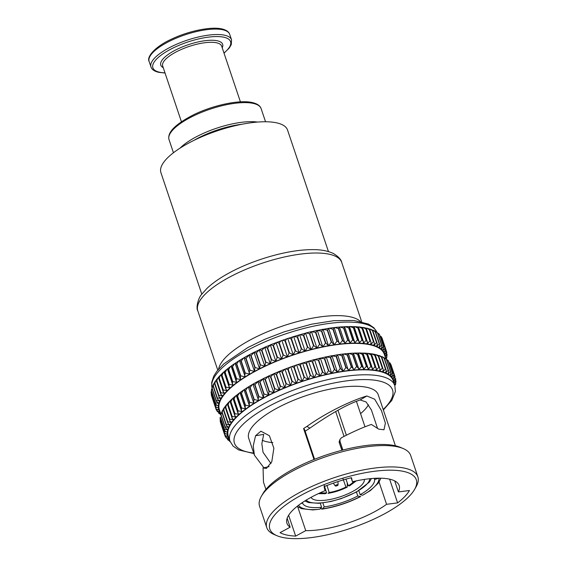 <?xml version="1.0" encoding="UTF-8"?>
<svg xmlns="http://www.w3.org/2000/svg" width="567" height="567" viewBox="0 0 567 567"><rect width="100%" height="100%" fill="white"/><g stroke="black" fill="none" stroke-linecap="round" stroke-linejoin="round"><path stroke-width="0.85" d="M386.354 357.465L387.034 355.502L386.864 354.014M395.256 383.916L395.929 381.952L395.766 380.464M387.006 354.432L386.935 354.276C387.36 354.942 386.822 355.573 385.312 356.161A2.934 0.95 161.4 0 0 384.979 356.246A2.934 0.95 161.4 0 0 385.305 356.126L386.205 355.481L386.751 352.263M395.908 380.882L395.83 380.726C396.262 381.393 395.723 382.023 394.214 382.612A2.934 0.95 -18.6 0 0 393.881 382.697A2.934 0.95 161.4 0 0 394.207 382.576L395.107 381.931L395.653 378.713M386.85 352.688L386.729 352.15C387.063 352.844 386.46 353.51 384.915 354.155A2.934 0.95 161.4 0 0 384.376 354.318A2.934 0.95 161.4 0 0 384.901 354.127L385.631 353.624L386.134 350.271L382.066 338.194A90.033 29.215 -18.6 0 1 382.101 338.293M382.094 338.251L386.134 350.271A90.033 29.215 -18.6 0 0 386.084 350.165L384.093 352.291A2.934 0.95 161.4 0 0 383.561 352.468A2.934 0.95 161.4 0 0 384.079 352.263L384.639 351.894L385.085 348.429L380.981 336.351A90.033 29.215 -18.6 0 1 381.052 336.451M395.752 379.139L395.631 378.6C395.964 379.295 395.355 379.961 393.817 380.606A2.934 0.95 -18.6 0 0 393.278 380.769A2.934 0.95 161.4 0 0 393.803 380.57L394.533 380.074L395.036 376.722L390.961 364.638A90.033 29.215 -18.6 0 1 391.003 364.744M390.989 364.701L395.036 376.722A90.033 29.215 -18.6 0 0 394.986 376.616L392.995 378.742A87.602 28.428 -18.6 0 1 393.803 380.57M381.017 336.302L385.085 348.429A90.033 29.215 -18.6 0 0 385.014 348.329L382.86 350.576A2.934 0.95 161.4 0 0 382.328 350.767A2.934 0.95 161.4 0 0 382.831 350.548L383.604 346.742L379.536 334.509L378.501 333.424L379.486 334.679A90.033 29.215 -18.6 0 1 379.578 334.764M392.995 378.742A2.934 0.95 -18.6 0 0 392.463 378.919A2.934 0.95 161.4 0 0 392.981 378.713L393.541 378.345L393.987 374.879L389.883 362.802A90.033 29.215 -18.6 0 1 389.954 362.901M389.919 362.752L393.987 374.879A90.033 29.215 -18.6 0 0 393.916 374.78L391.754 377.027A87.602 28.428 -18.6 0 1 392.981 378.713M379.536 334.509L383.604 346.742A90.033 29.215 -18.6 0 0 383.512 346.657L381.208 349.024A2.934 0.95 161.4 0 0 380.684 349.222A2.934 0.95 161.4 0 0 381.173 349.003L382.052 345.983L377.643 332.879L376.112 331.681L377.558 333.169A90.033 29.215 -18.6 0 1 377.679 333.254M391.754 377.027A2.934 0.95 -18.6 0 0 391.23 377.211A2.934 0.95 161.4 0 0 391.733 376.998L392.506 373.192L388.438 360.952L387.403 359.868L388.381 361.129A90.033 29.215 -18.6 0 1 388.48 361.214M388.438 360.952L392.506 373.192A90.033 29.215 -18.6 0 0 392.414 373.107L390.11 375.474A87.602 28.428 -18.6 0 1 391.733 376.998M390.11 375.474A2.934 0.95 -18.6 0 0 389.586 375.673A2.934 0.95 161.4 0 0 390.075 375.446L390.954 372.434L386.545 359.322L385.014 358.131L386.46 359.62A90.033 29.215 -18.6 0 1 386.581 359.698M381.711 345.225A90.033 29.215 -18.6 0 0 381.591 345.147L379.153 347.642A2.934 0.95 161.4 0 0 378.636 347.847A2.934 0.95 161.4 0 0 379.11 347.614L379.876 344.849L375.354 331.419L373.355 330.242L375.234 331.844A90.033 29.215 -18.6 0 1 375.368 331.915M390.613 371.676A90.033 29.215 -18.6 0 0 390.493 371.598L388.055 374.085A2.934 0.95 -18.6 0 0 387.537 374.298A2.934 0.95 161.4 0 0 388.012 374.064L388.778 371.293L384.256 357.869L382.257 356.693L384.128 358.294A90.033 29.215 -18.6 0 1 384.27 358.358M379.401 343.893A90.033 29.215 -18.6 0 0 379.259 343.822L376.701 346.43A2.934 0.95 161.4 0 0 376.204 346.643A2.934 0.95 161.4 0 0 376.545 346.472A2.934 0.95 161.4 0 0 376.658 346.409L377.31 343.885L372.682 330.143L370.265 329.058L372.498 330.696A90.033 29.215 -18.6 0 1 372.661 330.752M388.303 370.336A90.033 29.215 -18.6 0 0 388.161 370.272L385.603 372.88A2.934 0.95 -18.6 0 0 385.099 373.093A2.934 0.95 161.4 0 0 385.447 372.916A2.934 0.95 161.4 0 0 385.56 372.859L386.212 370.336L381.584 356.593L379.16 355.509L381.4 357.146A90.033 29.215 -18.6 0 1 381.563 357.203M376.694 342.73A90.033 29.215 -18.6 0 0 376.531 342.674L373.873 345.395A2.934 0.95 161.4 0 0 373.384 345.622A2.934 0.95 161.4 0 0 373.554 345.53A2.934 0.95 161.4 0 0 373.816 345.381L374.369 343.099L369.641 329.058L366.842 328.116L369.386 329.739A90.033 29.215 -18.6 0 1 369.571 329.788M385.595 369.181A90.033 29.215 -18.6 0 0 385.432 369.124L382.768 371.846A2.934 0.95 -18.6 0 0 382.286 372.072A2.934 0.95 161.4 0 0 382.456 371.98A2.934 0.95 161.4 0 0 382.718 371.832L383.271 369.549L378.543 355.502L375.737 354.566L378.288 356.189A90.033 29.215 -18.6 0 1 378.472 356.239M377.579 428.532L371.442 410.033L366.076 401.939L360.137 399.955C347.011 404.455 330.256 413.86 309.88 428.156L305.039 431.281M287.143 518.259L290.148 527.182L280.07 532.661A71.725 23.275 161.4 0 0 295.655 536.113L305.733 530.634A59.209 19.214 -18.6 0 0 375.042 511.498A59.209 19.214 -18.6 0 0 386.566 504.304L397.609 502.901A71.725 23.275 161.4 0 0 409.445 490.512L398.395 491.922A59.209 19.214 -18.6 0 0 399.168 485.529A59.209 19.214 -18.6 0 0 352.447 481.744L351.108 477.775M341.866 450.304L339.073 442.005L340.037 439.34L341.454 437.752C353.092 431.678 363.078 427.242 371.399 424.449L378.735 429.148L383.958 429.765L385.397 423.173L381.492 410.77L374.688 399.203L366.842 395.986C353.461 399.905 328.64 410.926 306.889 426.434L309.88 428.156M398.395 491.922L394.689 480.901M368.437 404.788A59.209 19.214 -18.6 0 1 360.562 413.641M290.148 527.182A59.209 19.214 -18.6 0 1 286.937 523.298A59.209 19.214 -18.6 0 1 311.063 497.33A59.209 19.214 -18.6 0 1 325.033 490.675L324.069 486.614A71.725 23.275 161.4 0 1 351.483 477.676L352.447 481.744M272.862 442.614A59.209 19.214 -18.6 0 1 262.202 440.219M305.733 530.634L297.732 506.848M265.909 489.378L263.485 482.177L263.053 467.917L266.341 468.477L271.784 461.772L273.868 448.192L269.396 435.732L260.884 431.196L255.568 435.732L263.705 434.4L261.848 443.706L263.031 452.275L270.991 463.565M384.809 513.659A77.275 25.076 -18.6 0 1 277.001 535.716A77.275 25.076 -18.6 0 1 301.304 495.168A77.275 25.076 -18.6 0 1 384.95 470.312A77.275 25.076 -18.6 0 1 414.59 489.413A77.275 25.076 -18.6 0 1 384.809 513.659M277.001 535.716L274.194 534.525A79.706 25.862 -18.6 0 1 266.781 527.657A79.706 25.862 -18.6 0 1 299.256 492.695A79.706 25.862 -18.6 0 1 417.865 476.812A79.706 25.862 -18.6 0 1 416.107 486.762L414.59 489.413M266.781 527.657L259.587 506.296A79.706 25.862 -18.6 0 1 261.344 496.338A79.706 25.862 -18.6 0 1 292.069 471.333A79.706 25.862 -18.6 0 1 403.257 448.582A79.706 25.862 -18.6 0 1 410.671 455.45L417.865 476.812M261.344 496.338L262.861 493.694A77.275 25.076 -18.6 0 1 292.643 469.448A77.275 25.076 -18.6 0 1 400.451 447.384L403.257 448.582M255.568 435.732L253.229 445.903L254.399 455.181L248.729 438.326A68.316 22.17 -18.6 0 1 276.568 408.36A68.316 22.17 -18.6 0 1 378.232 394.745L395.412 445.797M254.399 455.181L263.861 467.747M229.947 441.069L228.281 436.115A86.992 28.23 -18.6 0 1 263.726 397.956A86.992 28.23 -18.6 0 1 393.179 380.62L394.845 385.574A86.992 28.23 -18.6 0 0 265.391 402.91A86.992 28.23 -18.6 0 0 229.947 441.069L233.072 446.08L238.608 449.914L253.853 453.55M220.882 414.123L219.379 409.665A86.992 28.23 -18.6 0 1 254.824 371.505A86.992 28.23 -18.6 0 1 384.277 354.169L385.78 358.627M218.6 369.152A75.907 24.629 -18.6 0 1 249.82 340.172A75.907 24.629 -18.6 0 1 360.406 321.432M201.817 294.174L160.922 172.666A66.8 21.674 -18.6 0 1 188.145 143.366A66.8 21.674 -18.6 0 1 287.547 130.049L328.442 251.564M364.262 479.427A28.088 9.115 -18.6 0 1 352.731 491.44A28.088 9.115 -18.6 0 1 311.056 497.33M342.794 478.187L345.905 487.06L347.224 487.11L347.28 482.878M386.793 356.664L386.616 358.344M386.701 356.53C387.218 357.167 386.751 357.763 385.276 358.301M395.695 383.115L395.518 384.795M395.596 382.98C396.12 383.618 395.653 384.213 394.178 384.752M381.187 336.798L381.938 337.889M390.089 363.241L390.833 364.34M373.596 341.766A90.033 29.215 -18.6 0 0 373.419 341.717L370.669 344.552A2.934 0.95 161.4 0 0 370.201 344.786A2.934 0.95 161.4 0 0 370.612 344.538L371.066 342.496L366.105 329.016L366.239 328.158L363.1 327.4L365.906 328.973A90.033 29.215 -18.6 0 1 366.105 329.016M382.498 368.217A90.033 29.215 -18.6 0 0 382.321 368.167L379.571 371.002A87.602 28.428 -18.6 0 1 382.718 371.832M370.138 340.994A90.033 29.215 -18.6 0 0 369.939 340.951L367.125 343.9A2.934 0.95 161.4 0 0 366.672 344.134A2.934 0.95 161.4 0 0 367.062 343.885L367.423 342.078L366.325 340.413L362.292 328.435L362.504 327.464L359.053 326.897L362.072 328.413A90.033 29.215 -18.6 0 1 362.292 328.435M375.007 355.459L374.879 354.375L372.002 353.851L374.808 355.424A90.033 29.215 -18.6 0 1 375.007 355.459L379.968 368.947L375.141 354.609M379.571 371.002A2.934 0.95 -18.6 0 0 379.103 371.236A2.934 0.95 161.4 0 0 379.514 370.988L379.968 368.947M379.039 367.437A90.033 29.215 -18.6 0 0 378.834 367.402L376.027 370.35A87.602 28.428 -18.6 0 1 379.514 370.988M366.325 340.413A90.033 29.215 -18.6 0 0 366.105 340.384L363.241 343.439A2.934 0.95 161.4 0 0 362.816 343.68A2.934 0.95 161.4 0 0 363.171 343.432L363.454 341.844L362.178 340.037L358.146 328.059L358.45 326.968L354.715 326.606L357.905 328.045A90.033 29.215 -18.6 0 1 358.146 328.059M371.194 354.885L371.179 353.723L367.955 353.347L370.974 354.857A90.033 29.215 -18.6 0 1 371.194 354.885L375.226 366.863L376.325 368.529L371.406 353.914M376.027 370.35A2.934 0.95 -18.6 0 0 375.574 370.584A2.934 0.95 161.4 0 0 375.964 370.336L376.325 368.529M375.226 366.863A90.033 29.215 -18.6 0 0 375.007 366.835L372.143 369.89A87.602 28.428 -18.6 0 1 375.964 370.336M362.178 340.037A90.033 29.215 -18.6 0 0 361.937 340.023L359.046 343.177A2.934 0.95 161.4 0 0 358.642 343.418A2.934 0.95 161.4 0 0 358.975 343.17L359.187 341.802L357.72 339.86L353.688 327.889C354.318 326.734 354.247 326.379 353.475 326.84M367.047 354.51L367.175 353.276L363.617 353.057L366.806 354.495A90.033 29.215 -18.6 0 1 367.047 354.51L371.08 366.488L372.356 368.295L367.352 353.418M372.143 369.89A2.934 0.95 -18.6 0 0 371.718 370.131A2.934 0.95 161.4 0 0 372.072 369.882L372.356 368.295M371.08 366.488A90.033 29.215 -18.6 0 0 370.839 366.473L367.948 369.62A87.602 28.428 -18.6 0 1 372.072 369.882M359.187 341.802L354.091 326.677L350.108 326.521L353.432 327.882A90.033 29.215 -18.6 0 1 353.688 327.889M357.72 339.86A90.033 29.215 -18.6 0 0 357.465 339.86L354.559 343.106A2.934 0.95 161.4 0 0 354.184 343.354A2.934 0.95 161.4 0 0 354.481 343.106L354.63 341.944L352.972 339.895L348.939 327.917C349.633 326.72 349.648 326.337 348.981 326.776M367.948 369.62A2.934 0.95 -18.6 0 0 367.544 369.868A2.934 0.95 161.4 0 0 367.877 369.62L368.082 368.252L362.993 353.128L359.01 352.972L362.334 354.332A90.033 29.215 -18.6 0 1 362.589 354.332C363.22 353.184 363.149 352.83 362.377 353.291M368.082 368.252L366.622 366.31L362.589 354.332M366.622 366.31A90.033 29.215 -18.6 0 0 366.367 366.31L363.461 369.556A87.602 28.428 -18.6 0 1 367.877 369.62M354.63 341.944L349.463 326.592L345.239 326.642L348.67 327.924A90.033 29.215 -18.6 0 1 348.939 327.917M352.972 339.895A90.033 29.215 -18.6 0 0 352.702 339.902L349.804 343.241A2.934 0.95 161.4 0 0 349.456 343.489A2.934 0.95 161.4 0 0 349.719 343.241L349.818 342.27L347.961 340.122L343.928 328.144C344.672 326.904 344.771 326.493 344.226 326.911M363.461 369.556A2.934 0.95 -18.6 0 0 363.086 369.804A2.934 0.95 161.4 0 0 363.383 369.556L363.532 368.394L358.365 353.043L354.141 353.092L357.571 354.368A90.033 29.215 -18.6 0 1 357.841 354.361C358.535 353.163 358.55 352.787 357.883 353.227M363.532 368.394L361.874 366.339L357.841 354.361M361.874 366.339A90.033 29.215 -18.6 0 0 361.604 366.346L358.705 369.684A87.602 28.428 -18.6 0 1 363.383 369.556M349.818 342.27L344.58 326.712L340.143 326.968L343.645 328.165A90.033 29.215 -18.6 0 1 343.928 328.144M347.961 340.122A90.033 29.215 -18.6 0 0 347.677 340.143L344.807 343.567A2.934 0.95 161.4 0 0 344.488 343.815A2.934 0.95 161.4 0 0 344.722 343.574L344.771 342.78L342.709 340.554L338.683 328.584L339.222 327.237M358.705 369.684A2.934 0.95 -18.6 0 0 358.358 369.932A2.934 0.95 161.4 0 0 358.62 369.691L358.72 368.72L353.482 353.163L349.045 353.411L352.546 354.616A90.033 29.215 -18.6 0 1 352.83 354.595C353.574 353.354 353.673 352.943 353.128 353.354M358.72 368.72L356.863 366.573L352.83 354.595M356.863 366.573A90.033 29.215 -18.6 0 0 356.579 366.594L353.709 370.017A87.602 28.428 -18.6 0 1 358.62 369.691M344.771 342.78L339.47 327.039L334.835 327.485L338.386 328.612A90.033 29.215 -18.6 0 1 338.683 328.584M342.709 340.554A90.033 29.215 -18.6 0 0 342.418 340.59L339.59 344.091A2.934 0.95 161.4 0 0 339.3 344.332A2.934 0.95 161.4 0 0 339.498 344.098L334.154 327.57M353.709 370.017A2.934 0.95 -18.6 0 0 353.39 370.265A2.934 0.95 161.4 0 0 353.617 370.024L348.372 353.489L343.737 353.936L347.288 355.062A90.033 29.215 -18.6 0 1 347.585 355.027L348.124 353.688M353.673 369.23L351.611 367.005L347.585 355.027M351.611 367.005A90.033 29.215 -18.6 0 0 351.32 367.04L348.485 370.534A87.602 28.428 -18.6 0 1 353.617 370.024M329.349 328.208L332.914 329.257A90.033 29.215 -18.6 0 1 333.219 329.214L333.998 327.769M337.252 341.192A90.033 29.215 -18.6 0 0 336.947 341.235L334.176 344.807A87.602 28.428 -18.6 0 1 339.498 344.098C339.605 343.141 338.86 342.17 337.252 341.192L333.219 329.214M348.485 370.534A2.934 0.95 -18.6 0 0 348.202 370.783A2.934 0.95 161.4 0 0 348.4 370.549L343.063 354.021L338.251 354.651L341.816 355.707A90.033 29.215 -18.6 0 1 342.121 355.665L342.9 354.219M346.153 367.643A90.033 29.215 -18.6 0 0 345.842 367.678L343.078 371.257A87.602 28.428 -18.6 0 1 348.4 370.549C348.507 369.592 347.762 368.621 346.153 367.643L342.121 355.665M334.176 344.807A2.934 0.95 161.4 0 0 333.928 345.048A2.934 0.95 161.4 0 0 334.083 344.821L328.676 328.307L323.105 329.377L327.258 330.093A90.033 29.215 -18.6 0 1 327.57 330.044L328.584 328.484M331.603 342.021A90.033 29.215 -18.6 0 0 331.291 342.071L328.598 345.707A87.602 28.428 -18.6 0 1 334.083 344.821L331.603 342.021L327.57 330.044M343.078 371.257A2.934 0.95 -18.6 0 0 342.822 371.498A2.934 0.95 161.4 0 0 342.985 371.265L337.578 354.751L332.007 355.828A2.934 0.95 -18.6 0 1 332.007 355.828L336.16 356.544A90.033 29.215 -18.6 0 1 336.472 356.494L337.485 354.935M340.505 368.472A90.033 29.215 -18.6 0 0 340.193 368.522L337.5 372.158A87.602 28.428 -18.6 0 1 342.985 371.265L340.505 368.472L336.472 356.494M328.598 345.707A2.934 0.95 161.4 0 0 328.385 345.948A2.934 0.95 161.4 0 0 328.506 345.728L323.048 329.236L317.392 330.469L321.446 331.128A90.033 29.215 -18.6 0 1 321.772 331.064L323.006 329.392M325.805 343.042A90.033 29.215 -18.6 0 0 325.479 343.106L322.892 346.798A87.602 28.428 -18.6 0 1 328.506 345.728L325.805 343.042L321.772 331.064M326.252 356.962A2.934 0.95 -18.6 0 1 326.294 356.919L330.348 357.579A90.033 29.215 -18.6 0 1 330.674 357.515L331.908 355.842M337.5 372.158A2.934 0.95 -18.6 0 0 337.287 372.399A2.934 0.95 161.4 0 0 337.408 372.179L331.95 355.686L326.294 356.919M334.707 369.493A90.033 29.215 -18.6 0 0 334.381 369.556L331.787 373.249A87.602 28.428 -18.6 0 1 337.408 372.179L334.707 369.493L330.674 357.515M322.892 346.798A2.934 0.95 161.4 0 0 322.708 347.032A2.934 0.95 161.4 0 0 322.793 346.82L317.3 330.363L311.574 331.738L315.514 332.347A90.033 29.215 -18.6 0 1 315.847 332.276L317.293 330.49M319.873 344.254A90.033 29.215 -18.6 0 0 319.547 344.325L317.073 348.067A87.602 28.428 -18.6 0 1 322.793 346.82L319.873 344.254L315.847 332.276M320.412 358.266A2.934 0.95 -18.6 0 1 320.475 358.188L324.416 358.798A90.033 29.215 -18.6 0 1 324.749 358.727L326.195 356.934M320.475 358.188L326.195 356.813L331.695 373.27L328.775 370.705L324.749 358.727M328.775 370.705A90.033 29.215 -18.6 0 0 328.449 370.775L325.968 374.518A87.602 28.428 -18.6 0 1 331.695 373.27A2.934 0.95 161.4 0 1 331.61 373.483A2.934 0.95 -18.6 0 1 331.787 373.249M309.823 333.665L311.389 331.631L306.074 332.935L309.49 333.75A90.033 29.215 -18.6 0 1 309.823 333.665L313.856 345.643L316.967 348.088L311.46 331.681M313.856 345.643A90.033 29.215 -18.6 0 0 313.516 345.721L311.17 349.513A2.934 0.95 161.4 0 0 311.063 349.726A2.934 0.95 161.4 0 0 311.07 349.534L307.768 347.21L303.735 335.232L305.57 333.176L299.73 334.785L303.395 335.324A90.033 29.215 -18.6 0 1 303.735 335.232M318.725 360.116L320.291 358.082L314.579 359.627L318.392 360.194A90.033 29.215 -18.6 0 1 318.725 360.116L322.751 372.094L325.869 374.539L320.362 358.131M322.751 372.094A90.033 29.215 -18.6 0 0 322.417 372.172L320.072 375.956A87.602 28.428 -18.6 0 1 325.869 374.539A2.934 0.95 161.4 0 1 325.827 374.744A2.934 0.95 -18.6 0 1 325.968 374.518M307.768 347.21A90.033 29.215 -18.6 0 0 307.427 347.295L305.23 351.115A2.934 0.95 161.4 0 0 305.159 351.327A2.934 0.95 161.4 0 0 305.145 351.186A2.934 0.95 161.4 0 0 305.124 351.143L301.644 348.939L297.611 336.961C298.547 335.402 299.22 334.686 299.631 334.813L293.77 336.55L297.271 337.06A90.033 29.215 -18.6 0 1 297.611 336.961M312.637 361.682L314.338 359.549L308.632 361.236L312.297 361.767A90.033 29.215 -18.6 0 1 312.637 361.682L316.67 373.653L319.972 375.985L314.472 359.627M316.67 373.653A90.033 29.215 -18.6 0 0 316.329 373.745L314.132 377.565A87.602 28.428 -18.6 0 1 319.972 375.985A2.934 0.95 161.4 0 1 319.965 376.176A2.934 0.95 -18.6 0 1 320.072 375.956M301.644 348.939A90.033 29.215 -18.6 0 0 301.304 349.038L299.27 352.88A2.934 0.95 161.4 0 0 299.234 353.078A2.934 0.95 161.4 0 0 299.22 353.007A2.934 0.95 161.4 0 0 299.163 352.908L295.52 350.824L291.488 338.846C292.423 337.259 293.146 336.5 293.671 336.578L287.823 338.456C288.327 338.052 289.432 338.215 291.147 338.953A90.033 29.215 -18.6 0 1 291.488 338.846M306.513 363.412C307.449 361.852 308.122 361.136 308.533 361.264A2.934 0.95 -18.6 0 1 308.547 361.299L314.04 377.629A2.934 0.95 161.4 0 0 314.026 377.594L310.546 375.382L306.513 363.412A90.033 29.215 -18.6 0 0 306.173 363.511L302.672 362.993L308.533 361.264M310.546 375.382A90.033 29.215 -18.6 0 0 310.206 375.489L308.165 379.33A87.602 28.428 -18.6 0 1 314.026 377.594M295.52 350.824A90.033 29.215 -18.6 0 0 295.18 350.93L293.316 354.793A2.934 0.95 161.4 0 0 293.323 354.977L293.323 354.977A2.934 0.95 161.4 0 0 293.217 354.822L289.425 352.858L285.392 340.88C286.314 339.257 287.086 338.464 287.717 338.492L281.912 340.505C282.302 340.122 283.351 340.285 285.059 340.994A90.033 29.215 -18.6 0 1 285.392 340.88M296.314 383.349L290.857 367.132A2.934 0.95 -18.6 0 1 290.836 367.076A2.934 0.95 -18.6 0 1 290.814 366.955C291.204 366.573 292.253 366.736 293.961 367.444A90.033 29.215 -18.6 0 1 294.294 367.331C295.216 365.708 295.988 364.914 296.619 364.942A2.934 0.95 -18.6 0 1 296.725 365.091A2.934 0.95 -18.6 0 1 296.725 364.907C297.228 364.496 298.334 364.666 300.049 365.403A90.033 29.215 -18.6 0 1 300.39 365.297C301.318 363.709 302.048 362.951 302.572 363.029A2.934 0.95 -18.6 0 1 302.622 363.121A2.934 0.95 -18.6 0 1 302.636 363.199L308.087 379.387M296.725 364.907L302.572 363.029M308.165 379.33A2.934 0.95 -18.6 0 0 308.136 379.529A2.934 0.95 161.4 0 0 308.115 379.458A2.934 0.95 161.4 0 0 308.065 379.358L304.422 377.275L300.39 365.297M304.422 377.275A90.033 29.215 -18.6 0 0 304.082 377.381L302.218 381.237A87.602 28.428 -18.6 0 1 308.065 379.358M289.425 352.858A90.033 29.215 -18.6 0 0 289.085 352.972L287.412 356.841A2.934 0.95 161.4 0 0 287.426 356.962A2.934 0.95 161.4 0 0 287.455 357.019A2.934 0.95 161.4 0 0 287.313 356.877L283.387 355.027L279.354 343.049C280.254 341.405 281.076 340.569 281.813 340.54L276.086 342.688C276.349 342.333 277.327 342.496 279.028 343.177A90.033 29.215 -18.6 0 1 279.354 343.049M290.814 366.955L296.619 364.942M302.218 381.237A2.934 0.95 -18.6 0 0 302.225 381.428A2.934 0.95 161.4 0 0 302.218 381.421A2.934 0.95 161.4 0 0 302.119 381.272L298.32 379.309L294.294 367.331M298.32 379.309A90.033 29.215 -18.6 0 0 297.987 379.422L296.314 383.292A87.602 28.428 -18.6 0 1 302.119 381.272M283.387 355.027A90.033 29.215 -18.6 0 0 283.053 355.155L281.579 359.017A2.934 0.95 161.4 0 0 281.593 359.067A2.934 0.95 161.4 0 0 281.657 359.18A2.934 0.95 161.4 0 0 281.48 359.053L277.44 357.323L273.407 345.346L275.987 342.723L270.409 344.807L273.081 345.48A90.033 29.215 -18.6 0 1 273.407 345.346M285.066 369.301A2.934 0.95 -18.6 0 1 284.995 369.188A2.934 0.95 -18.6 0 1 284.988 369.131C285.251 368.784 286.229 368.947 287.923 369.62A90.033 29.215 -18.6 0 1 288.256 369.5C289.156 367.855 289.978 367.019 290.715 366.991A2.934 0.95 -18.6 0 1 290.843 367.111M284.988 369.131L290.715 366.991M296.314 383.292A2.934 0.95 -18.6 0 0 296.328 383.412A2.934 0.95 -18.6 0 0 296.357 383.469A2.934 0.95 161.4 0 0 296.215 383.327L292.288 381.478L288.256 369.5M292.288 381.478A90.033 29.215 -18.6 0 0 291.955 381.598L290.481 385.468A87.602 28.428 -18.6 0 1 296.215 383.327M277.44 357.323A90.033 29.215 -18.6 0 0 277.114 357.458L275.853 361.314A2.934 0.95 161.4 0 0 275.966 361.462A2.934 0.95 161.4 0 0 275.753 361.349L271.614 359.733L267.581 347.755L270.261 345.019L264.761 347.224L267.263 347.897A90.033 29.215 -18.6 0 1 267.581 347.755M270.353 344.963L275.853 361.314A87.602 28.428 -18.6 0 1 281.48 359.053M290.481 385.468A2.934 0.95 -18.6 0 0 290.495 385.517A2.934 0.95 -18.6 0 0 290.559 385.631A2.934 0.95 161.4 0 0 290.382 385.503L286.342 383.774A90.033 29.215 -18.6 0 0 286.016 383.902L284.754 387.764L279.248 371.413L281.983 371.924A90.033 29.215 -18.6 0 1 282.309 371.796L284.889 369.174A2.934 0.95 -18.6 0 1 285.024 369.259M279.248 371.413L284.889 369.174M284.655 387.8L280.516 386.184A90.033 29.215 -18.6 0 0 280.197 386.318L279.155 390.16A87.602 28.428 -18.6 0 1 284.655 387.8A2.934 0.95 161.4 0 1 284.868 387.913A2.934 0.95 -18.6 0 1 284.754 387.764L284.754 387.764A87.602 28.428 -18.6 0 1 290.382 385.503M271.614 359.733A90.033 29.215 -18.6 0 0 271.295 359.875L270.253 363.709A2.934 0.95 161.4 0 0 270.409 363.844A2.934 0.95 161.4 0 0 270.161 363.752L265.937 362.249L261.904 350.271L264.661 347.422L259.268 349.733L261.6 350.413A90.033 29.215 -18.6 0 1 261.904 350.271M264.725 347.316L270.253 363.709A87.602 28.428 -18.6 0 1 275.753 361.349M279.063 390.202L274.839 388.7A90.033 29.215 -18.6 0 0 274.527 388.842L273.719 392.655A87.602 28.428 -18.6 0 1 279.063 390.202A2.934 0.95 161.4 0 1 279.311 390.294A2.934 0.95 -18.6 0 1 279.155 390.16L273.627 373.766L276.164 374.34A90.033 29.215 -18.6 0 1 276.483 374.206L279.162 371.47A2.934 0.95 -18.6 0 1 279.29 371.527M273.627 373.766L279.162 371.47M265.937 362.249A90.033 29.215 -18.6 0 0 265.632 362.391L264.817 366.204A2.934 0.95 161.4 0 0 265.009 366.325A2.934 0.95 161.4 0 0 264.725 366.247L260.437 364.85L256.412 352.872L259.232 349.91L253.966 352.327L259.573 368.777A2.934 0.95 161.4 0 0 259.799 368.883A2.934 0.95 161.4 0 0 259.488 368.819L255.15 367.529L251.117 355.552L253.988 352.49L253.371 352.624L248.87 354.985L254.54 371.413A2.934 0.95 161.4 0 0 254.803 371.505A2.934 0.95 161.4 0 0 254.455 371.456L250.097 370.272L246.064 358.294L248.963 355.126M259.254 349.775L264.817 366.204A87.602 28.428 -18.6 0 1 270.161 363.752M273.627 392.697L269.339 391.301A90.033 29.215 -18.6 0 0 269.041 391.443L268.474 395.22A87.602 28.428 -18.6 0 1 273.627 392.697A2.934 0.95 161.4 0 1 273.911 392.775A2.934 0.95 -18.6 0 1 273.719 392.655L268.156 376.226L270.502 376.864A90.033 29.215 -18.6 0 1 270.806 376.722L273.563 373.873A2.934 0.95 -18.6 0 1 273.67 373.901M268.156 376.226L273.563 373.873M254.073 352.44L256.114 353.021A90.033 29.215 -18.6 0 1 256.412 352.872M260.437 364.85A90.033 29.215 -18.6 0 0 260.147 364.999L259.573 368.777A87.602 28.428 -18.6 0 1 264.725 366.247M262.975 378.891L265.016 379.472A90.033 29.215 -18.6 0 1 265.313 379.323L268.134 376.36A2.934 0.95 -18.6 0 1 268.205 376.375M268.389 395.27L264.052 393.98A90.033 29.215 -18.6 0 0 263.768 394.129L263.442 397.864A87.602 28.428 -18.6 0 1 268.389 395.27A2.934 0.95 161.4 0 1 268.701 395.327A2.934 0.95 -18.6 0 1 268.474 395.22L262.861 378.791L268.134 376.36M249.048 355.084L250.834 355.7A90.033 29.215 -18.6 0 1 251.117 355.552M255.15 367.529A90.033 29.215 -18.6 0 0 254.867 367.678L254.54 371.413A87.602 28.428 -18.6 0 1 259.488 368.819M257.942 381.527L259.736 382.151A90.033 29.215 -18.6 0 1 260.019 382.002L262.89 378.933A2.934 0.95 -18.6 0 1 262.911 378.94M263.357 397.906L258.999 396.716A90.033 29.215 -18.6 0 0 258.729 396.872C258.028 398.615 258.006 399.848 258.651 400.557A87.602 28.428 -18.6 0 1 263.357 397.906A2.934 0.95 161.4 0 1 263.705 397.949A2.934 0.95 -18.6 0 1 263.442 397.864L257.772 381.435L262.89 378.933M250.097 370.272A90.033 29.215 -18.6 0 0 249.827 370.421C249.126 372.172 249.104 373.398 249.749 374.107L244.016 357.706L248.282 355.311M244.257 357.77L245.794 358.443A90.033 29.215 -18.6 0 1 246.064 358.294M253.158 384.22L254.696 384.894A90.033 29.215 -18.6 0 1 254.966 384.738L257.865 381.577M258.573 400.6L254.2 399.508A90.033 29.215 -18.6 0 0 253.945 399.664L253.626 402.712L254.129 403.286A87.602 28.428 -18.6 0 1 258.573 400.6A2.934 0.95 161.4 0 1 258.942 400.628A2.934 0.95 -18.6 0 1 258.651 400.557L252.917 384.157L257.177 381.754M239.728 360.506L241.01 361.236A90.033 29.215 -18.6 0 1 241.273 361.08L243.427 358.046L239.423 360.484L245.227 376.835A2.934 0.95 161.4 0 0 245.546 376.892A2.934 0.95 161.4 0 0 245.15 376.885L240.791 375.878L236.758 363.901L238.842 360.832L235.099 363.312L240.351 378.905L240.989 379.592A2.934 0.95 161.4 0 0 241.344 379.635A2.934 0.95 161.4 0 0 240.918 379.642L236.588 378.721L232.555 366.743L234.532 363.653L231.116 366.062L236.269 381.548L237.063 382.364A2.934 0.95 161.4 0 0 237.445 382.385A2.934 0.95 161.4 0 0 236.999 382.413L232.711 381.57L228.678 369.592L230.535 366.495L227.438 368.876L232.498 384.192L233.462 385.135A2.934 0.95 161.4 0 0 233.873 385.135A2.934 0.95 161.4 0 0 233.406 385.177L229.181 384.405L225.156 372.434L226.857 369.351L224.1 371.683L224.971 372.59A90.033 29.215 -18.6 0 1 225.156 372.434M254.455 371.456A87.602 28.428 -18.6 0 0 249.749 374.107A2.934 0.95 161.4 0 0 250.04 374.177A2.934 0.95 161.4 0 0 249.671 374.149L245.298 373.058L241.273 361.08M245.298 373.058A90.033 29.215 -18.6 0 0 245.043 373.214L244.731 376.261M248.63 386.956L249.912 387.686A90.033 29.215 -18.6 0 1 250.175 387.53L252.329 384.497L248.318 386.935L253.626 402.712M235.489 363.263C234.823 363.256 235.163 363.518 236.517 364.057A90.033 29.215 -18.6 0 1 236.758 363.901M240.791 375.878A90.033 29.215 -18.6 0 0 240.55 376.034L240.351 378.905M245.66 390.351L247.736 387.282L244.001 389.756L249.253 405.348L249.891 406.043A87.602 28.428 -18.6 0 1 254.051 403.335L249.693 402.329L245.66 390.351A90.033 29.215 -18.6 0 0 245.419 390.507C244.065 389.968 243.725 389.699 244.391 389.713M249.693 402.329A90.033 29.215 -18.6 0 0 249.452 402.485L249.253 405.348M231.563 366.034C230.79 366.076 231.045 366.367 232.335 366.899A90.033 29.215 -18.6 0 1 232.555 366.743M236.588 378.721A90.033 29.215 -18.6 0 0 236.361 378.876L236.269 381.548M241.457 393.193L243.434 390.103L239.99 392.612L245.164 407.999L245.965 408.814A87.602 28.428 -18.6 0 1 249.82 406.092L245.49 405.171L241.457 393.193A90.033 29.215 -18.6 0 0 241.237 393.349C239.947 392.811 239.692 392.527 240.465 392.484M245.49 405.171A90.033 29.215 -18.6 0 0 245.263 405.327L245.164 407.999M227.969 368.798C227.091 368.897 227.261 369.209 228.48 369.748A90.033 29.215 -18.6 0 1 228.678 369.592M232.711 381.57A90.033 29.215 -18.6 0 0 232.505 381.726L232.498 384.192M237.58 396.042L239.43 392.945L236.297 395.475L241.4 410.643L242.364 411.585A87.602 28.428 -18.6 0 1 245.901 408.864L241.613 408.02L237.58 396.042A90.033 29.215 -18.6 0 0 237.375 396.198C236.163 395.66 235.992 395.348 236.871 395.249M241.613 408.02A90.033 29.215 -18.6 0 0 241.407 408.176L241.4 410.643M229.181 384.405A90.033 29.215 -18.6 0 0 229.004 384.561L229.061 386.814L230.216 387.885A2.934 0.95 161.4 0 0 230.649 387.871A2.934 0.95 161.4 0 0 230.167 387.934L226.027 387.226L221.995 375.248L223.518 372.2L221.116 374.475L221.832 375.397A90.033 29.215 -18.6 0 1 221.995 375.248M234.058 398.877L235.752 395.801L233.002 398.133L233.873 399.033A90.033 29.215 -18.6 0 1 234.058 398.877L238.083 410.855L242.307 411.628A2.934 0.95 161.4 0 1 242.775 411.585A2.934 0.95 -18.6 0 1 242.364 411.585M238.083 410.855A90.033 29.215 -18.6 0 0 237.899 411.011L237.963 413.265L239.118 414.335A87.602 28.428 -18.6 0 1 242.307 411.628M226.027 387.226A90.033 29.215 -18.6 0 0 225.864 387.374L225.985 389.409L227.332 390.606A2.934 0.95 161.4 0 0 227.785 390.571A2.934 0.95 161.4 0 0 227.289 390.649L223.249 389.997L219.216 378.019L220.535 375.049L218.493 377.232L219.075 378.175A90.033 29.215 -18.6 0 1 219.216 378.019M230.897 401.691L232.42 398.651L230.018 400.919L230.734 401.847A90.033 29.215 -18.6 0 1 230.897 401.691L234.929 413.669L239.068 414.378A2.934 0.95 161.4 0 1 239.55 414.321A2.934 0.95 -18.6 0 1 239.118 414.335M234.929 413.669A90.033 29.215 -18.6 0 0 234.759 413.825L234.887 415.852L236.233 417.057A87.602 28.428 -18.6 0 1 239.068 414.378M223.249 389.997A90.033 29.215 -18.6 0 0 223.107 390.153L223.27 391.953L224.83 393.285A2.934 0.95 161.4 0 0 225.297 393.229A2.934 0.95 161.4 0 0 224.787 393.328L220.868 392.725L216.835 380.748L217.926 377.891L216.261 379.954L216.714 380.896A90.033 29.215 -18.6 0 1 216.835 380.748M228.118 404.469L229.437 401.5L227.395 403.683L227.977 404.625A90.033 29.215 -18.6 0 1 228.118 404.469L232.151 416.447L236.191 417.099A2.934 0.95 161.4 0 1 236.687 417.021A2.934 0.95 -18.6 0 1 236.233 417.057M232.151 416.447A90.033 29.215 -18.6 0 0 232.009 416.596L232.172 418.403L233.732 419.729A87.602 28.428 -18.6 0 1 236.191 417.099M220.868 392.725A90.033 29.215 -18.6 0 0 220.747 392.867L220.939 394.441L222.718 395.901A2.934 0.95 161.4 0 0 223.207 395.837A2.934 0.95 161.4 0 0 222.682 395.943L218.897 395.383L214.865 383.405L215.701 380.712L214.411 382.633L214.765 383.547A90.033 29.215 -18.6 0 1 214.865 383.405M225.737 407.191L226.828 404.335L225.163 406.404L225.616 407.34A90.033 29.215 -18.6 0 1 225.737 407.191L229.77 419.169L233.689 419.778A2.934 0.95 161.4 0 1 234.199 419.679A2.934 0.95 -18.6 0 1 233.732 419.729M229.77 419.169A90.033 29.215 -18.6 0 0 229.649 419.318L229.841 420.891L231.62 422.351A87.602 28.428 -18.6 0 1 233.689 419.778M218.897 395.383A90.033 29.215 -18.6 0 0 218.798 395.525L219.004 396.857L221.01 398.445A2.934 0.95 161.4 0 0 221.513 398.367A2.934 0.95 161.4 0 0 220.981 398.488L217.338 397.956L213.312 385.978L213.879 383.526L212.965 385.269L213.235 386.12A90.033 29.215 -18.6 0 1 213.312 385.978M223.767 409.849L224.603 407.163L223.313 409.083L223.667 409.998A90.033 29.215 -18.6 0 1 223.767 409.849L227.792 421.827L231.584 422.394A2.934 0.95 161.4 0 1 232.109 422.28A2.934 0.95 -18.6 0 1 231.62 422.351M227.792 421.827A90.033 29.215 -18.6 0 0 227.7 421.976L227.906 423.301L229.911 424.896A87.602 28.428 -18.6 0 1 231.584 422.394M217.338 397.956A90.033 29.215 -18.6 0 0 217.267 398.098L217.473 399.189L219.713 400.912A2.934 0.95 161.4 0 0 220.23 400.812A2.934 0.95 161.4 0 0 219.691 400.954L216.218 400.444L212.186 388.466L212.483 386.34L212.136 388.601A90.033 29.215 -18.6 0 1 212.186 388.466M222.214 412.429L222.781 409.976L221.86 411.72L222.136 412.57A90.033 29.215 -18.6 0 1 222.214 412.429L226.24 424.407L229.883 424.938A2.934 0.95 161.4 0 1 230.415 424.811A2.934 0.95 -18.6 0 1 229.911 424.896M226.24 424.407A90.033 29.215 -18.6 0 0 226.169 424.548L226.375 425.64L228.614 427.362A87.602 28.428 -18.6 0 1 229.883 424.938M216.218 400.444A90.033 29.215 -18.6 0 0 216.169 400.578L216.353 401.429L218.834 403.279A2.934 0.95 161.4 0 0 219.358 403.158A2.934 0.95 161.4 0 0 218.827 403.314L215.524 402.825L211.491 390.847L211.548 389.16L211.463 390.975A90.033 29.215 -18.6 0 1 211.491 390.847M221.087 414.916L221.385 412.783L220.825 414.3L221.038 415.051A90.033 29.215 -18.6 0 1 221.087 414.916L225.113 426.894L228.593 427.405A2.934 0.95 161.4 0 1 229.125 427.263A2.934 0.95 -18.6 0 1 228.614 427.362M225.113 426.894A90.033 29.215 -18.6 0 0 225.064 427.029L225.255 427.872L227.736 429.729A87.602 28.428 -18.6 0 1 228.593 427.405M211.115 392.839L215.262 405.207C215.609 406.844 216.637 407.666 218.352 407.673A87.602 28.428 -18.6 0 1 218.373 405.575A2.934 0.95 161.4 0 1 218.912 405.405A2.934 0.95 161.4 0 1 218.38 405.533C216.707 405.476 215.751 404.611 215.495 402.953L211.328 390.727M220.393 417.298L220.365 417.425A90.033 29.215 -18.6 0 1 220.393 417.298L224.426 429.276L227.728 429.765A2.934 0.95 161.4 0 1 228.26 429.609A2.934 0.95 -18.6 0 1 227.736 429.729M220.06 419.523L220.131 419.679A90.033 29.215 -18.6 0 1 220.131 419.559L224.163 431.657C224.511 433.294 225.538 434.116 227.254 434.124A87.602 28.428 -18.6 0 1 227.275 432.026A2.934 0.95 161.4 0 1 227.814 431.856A2.934 0.95 -18.6 0 1 227.282 431.983C225.609 431.926 224.652 431.062 224.397 429.403L224.546 430.006M211.158 393.073L211.229 393.229A90.033 29.215 -18.6 0 1 211.236 393.108L211.371 390.84M218.373 405.575L215.262 405.086L211.236 393.108M220.031 418.446L220.272 417.291M227.275 432.026L224.163 431.537L220.131 419.559M211.604 394.384L211.434 395.355A90.033 29.215 -18.6 0 1 211.413 395.242L211.3 393.491M218.352 407.673A2.934 0.95 161.4 0 0 218.883 407.524A2.934 0.95 161.4 0 0 218.352 407.708L215.446 407.219L211.413 395.242M218.756 409.714C217.133 410.125 216.233 409.962 216.062 409.211L216.091 409.31C216.644 410.898 217.792 411.635 219.564 411.543A87.602 28.428 -18.6 0 1 218.756 409.714A2.934 0.95 161.4 0 1 219.28 409.516A2.934 0.95 161.4 0 1 218.749 409.679C216.998 409.721 215.907 408.942 215.467 407.333L211.413 395.298M220.506 420.834L220.336 421.805A90.033 29.215 -18.6 0 1 220.315 421.692L220.202 419.934M227.254 434.124A2.934 0.95 -18.6 0 0 227.785 433.975A2.934 0.95 161.4 0 0 227.254 434.159L224.348 433.67L220.315 421.692M227.658 436.158C226.035 436.576 225.134 436.413 224.964 435.662L224.993 435.761C225.546 437.341 226.694 438.085 228.466 437.993A87.602 28.428 -18.6 0 1 227.658 436.158A2.934 0.95 161.4 0 1 228.182 435.966A2.934 0.95 -18.6 0 1 227.643 436.129C225.9 436.172 224.808 435.392 224.369 433.783L220.315 421.749M216.062 409.211L211.994 397.141L216.07 409.254M224.964 435.662L220.896 423.592L224.971 435.704M219.564 411.543A2.934 0.95 161.4 0 0 219.968 411.415A2.934 0.95 161.4 0 0 219.585 411.571C218.012 412.011 217.189 411.84 217.111 411.054L216.977 410.706M220.173 413.357L217.147 411.203M228.466 437.993A2.934 0.95 -18.6 0 0 228.87 437.866A2.934 0.95 161.4 0 0 228.487 438.022C226.913 438.461 226.091 438.291 226.013 437.504L225.879 437.157M229.075 439.801L226.042 437.653M220.825 413.286C219.323 413.74 218.571 413.556 218.586 412.733M220.776 414.746L218.578 412.847M229.727 439.737C228.225 440.19 227.473 440.006 227.487 439.184M227.7 439.73L227.48 439.297M227.707 439.73L230.032 441.303M356.232 480.894L349.655 485.791L348.833 485.884L348.294 485.77L345.969 479.158M353.978 481.39A20.263 6.577 -18.6 0 1 348.294 485.77M323.977 484.686L326.592 492.836L325.345 493.701L318.335 493.651M326.592 492.836A20.263 6.577 -18.6 0 1 320.433 492.68M347.224 487.11C341.072 490.186 334.672 492.269 328.024 493.361L329.2 492.503L326.953 485.48M345.905 487.06A20.263 6.577 -18.6 0 1 329.2 492.503M378.969 478.179A42.511 13.792 -18.6 0 1 362.618 495.239L370.449 490.554L378.671 482.715L380.847 478.201M374.227 478.335L374.631 479.54L378.813 478.179M374.631 479.54A37.954 12.318 -18.6 0 1 360.158 494.693L362.618 495.239M358.812 490.689L360.158 494.693M374.305 478.328A37.954 12.318 -18.6 0 1 374.404 478.576L375.333 478.272M356.409 401.429A45.544 14.777 -18.6 0 1 356.629 401.96L364.999 426.816M337.975 410.246L346.373 435.208M335.671 411.5L344.049 436.392M297.101 506.381L301.573 508.663L312.864 509.939L319.745 509.209A42.511 13.792 -18.6 0 1 298.582 505.232M320.249 503.198L321.609 507.252A37.954 12.318 -18.6 0 1 302.544 503.028L300.871 503.567M321.609 507.252L319.745 509.209M302.381 502.539L302.544 503.028M321.836 509.159C335.331 507.089 348.301 502.865 360.761 496.486L360.236 496.536A42.511 13.792 -18.6 0 1 322.354 508.875L320.879 508.712M356.445 492.036L357.77 495.99A37.954 12.318 -18.6 0 1 324.225 506.919L322.354 508.875M357.77 495.99L360.236 496.536M322.885 502.929L324.225 506.919M281.912 340.505A2.934 0.95 161.4 0 0 281.934 340.625A2.934 0.95 161.4 0 0 281.955 340.682L287.412 356.898M299.185 352.943L293.734 336.748A2.934 0.95 161.4 0 0 293.72 336.678A2.934 0.95 161.4 0 0 293.671 336.578M317.073 348.067A2.934 0.95 161.4 0 0 316.925 348.294A2.934 0.95 161.4 0 0 316.967 348.088A87.602 28.428 -18.6 0 0 311.17 349.513M296.725 365.091A2.934 0.95 -18.6 0 1 296.725 365.098L302.218 381.421L296.725 365.091M254.051 403.335A2.934 0.95 161.4 0 1 254.448 403.343A2.934 0.95 -18.6 0 1 254.129 403.286M249.82 406.092A2.934 0.95 161.4 0 1 250.245 406.085A2.934 0.95 -18.6 0 1 249.891 406.043M245.901 408.864A2.934 0.95 161.4 0 1 246.34 408.835A2.934 0.95 -18.6 0 1 245.965 408.814M314.324 459.362L303.579 428.539L313.998 459.49M303.579 428.539L306.889 426.434M342.893 450.042L340.002 441.459L340.037 439.34M386.566 504.304L379.089 482.092M269.084 466.648L263.053 467.917M360.137 399.955L366.842 395.986M339.073 442.005L342.029 450.262M295.655 536.113L288.631 515.247M397.609 502.901L389.621 479.165M304.089 428.957L304.713 429.928M293.316 354.97L287.823 338.648L293.323 354.977M335.451 486.004A1.517 0.496 161.4 0 0 337.082 485.721A1.517 0.496 161.4 0 0 338.088 484.92A1.517 0.496 161.4 0 0 337.833 484.707A1.517 0.496 161.4 0 0 336.075 485.054A1.517 0.496 161.4 0 0 335.225 485.884A1.517 0.496 161.4 0 0 335.451 486.004M237.481 125.172A46.303 15.025 161.4 0 0 197.862 138.511M169.03 139.631C167.067 132.487 175.323 124.166 193.801 114.676C213.419 105.044 239.947 99.523 252.372 102.57C257.269 103.718 260.182 105.745 261.125 108.637A48.585 15.763 161.4 0 0 253.236 103.407A48.585 15.763 161.4 0 0 198.946 113.435A48.585 15.763 161.4 0 0 169.03 139.631L173.445 152.75M240.415 101.854L221.669 46.154A31.121 10.1 161.4 0 0 216.622 42.801A31.121 10.1 161.4 0 0 181.844 49.23A31.121 10.1 161.4 0 0 162.679 66.006L181.419 121.707M222.229 47.819A32.645 10.589 161.4 0 0 217.359 40.796A32.645 10.589 161.4 0 0 176.557 49.527A32.645 10.589 161.4 0 0 163.239 67.671M229.713 34.36A42.511 13.792 161.4 0 0 222.817 29.782A42.511 13.792 161.4 0 0 175.316 38.549A42.511 13.792 161.4 0 0 149.135 61.477C146.421 57.161 154.741 46.629 171.921 38.967C188.946 30.859 211.335 26.344 221.952 28.945C226.325 29.987 228.912 31.795 229.713 34.36L231.549 39.803A42.511 13.792 161.4 0 0 224.652 35.225A42.511 13.792 161.4 0 0 177.145 43.999A42.511 13.792 161.4 0 0 150.971 66.92C151.772 69.486 154.359 71.286 158.732 72.328L165.04 73.03M223.972 53A40.994 13.303 161.4 0 0 223.915 37.231A40.994 13.303 161.4 0 0 169.568 49.818A40.994 13.303 161.4 0 0 159.518 72.207A40.994 13.303 161.4 0 0 164.976 72.852M253.683 453.04A83.406 27.067 -18.6 0 1 268.418 406.553A83.406 27.067 -18.6 0 1 366.821 379.607A83.406 27.067 -18.6 0 1 383.186 409.459M211.994 387.622A86.992 28.23 -18.6 0 1 247.666 350.222A86.992 28.23 -18.6 0 1 376.835 332.149L373.929 327.811L368.507 324.062L353.73 320.447L333.998 320.66L311.567 324.196L284.358 331.766L264.718 339.328L247.892 347.5L223.738 363.957L216.863 371.279L213.766 376.098L211.675 382.498L211.994 387.637M197.819 310.858A75.907 24.629 -18.6 0 1 228.749 277.561A75.907 24.629 -18.6 0 1 341.71 262.429C341.235 259.615 338.492 256.653 333.488 253.534C324.367 249.303 314.494 249.26 304.302 249.955C281.523 251.592 251.032 260.948 229.132 272.954C219.939 277.943 212.54 283.103 206.941 288.433L201.788 294.216C198.606 297.129 195.615 307.775 197.819 310.858L217.771 370.138M369.804 478.704A33.829 10.979 -18.6 0 1 355.835 492.128A33.829 10.979 -18.6 0 1 306.201 500.108M385.312 356.161A87.602 28.428 -18.6 0 1 385.347 357.338M394.214 382.612A87.602 28.428 -18.6 0 1 394.249 383.788M384.915 354.155A87.602 28.428 -18.6 0 1 385.305 356.126M393.817 380.606A87.602 28.428 -18.6 0 1 394.207 382.576M386.729 352.15L386.304 350.895M384.093 352.291A87.602 28.428 -18.6 0 1 384.901 354.127M386.084 350.165L382.059 338.187M394.986 376.616L390.961 364.638M382.86 350.576A87.602 28.428 -18.6 0 1 384.079 352.263M385.014 348.329L380.981 336.351M393.916 374.78L389.883 362.802M381.208 349.024A87.602 28.428 -18.6 0 1 382.831 350.548M383.512 346.657L379.486 334.679M392.414 373.107L388.381 361.129M379.153 347.642A87.602 28.428 -18.6 0 1 381.173 349.003M388.055 374.085A87.602 28.428 -18.6 0 1 390.075 375.446M381.591 345.147L377.558 333.169M390.493 371.598L386.46 359.62M376.701 346.43A87.602 28.428 -18.6 0 1 379.11 347.614M385.603 372.88A87.602 28.428 -18.6 0 1 388.012 374.064M379.259 343.822L375.234 331.844M388.161 370.272L384.128 358.294M373.873 345.395A87.602 28.428 -18.6 0 1 376.658 346.409M382.768 371.846A87.602 28.428 -18.6 0 1 385.56 372.859M376.531 342.674L372.498 330.696M385.432 369.124L381.4 357.146M370.669 344.552A87.602 28.428 -18.6 0 1 373.816 345.381M373.419 341.717L369.386 329.739M382.321 368.167L378.288 356.189M367.125 343.9A87.602 28.428 -18.6 0 1 370.612 344.538M369.939 340.951L365.906 328.973M378.834 367.402L374.808 355.424M363.241 343.439A87.602 28.428 -18.6 0 1 367.062 343.885M366.105 340.384L362.072 328.413M375.007 366.835L370.974 354.857M359.046 343.177A87.602 28.428 -18.6 0 1 363.171 343.432M361.937 340.023L357.905 328.045M370.839 366.473L366.806 354.495M354.559 343.106A87.602 28.428 -18.6 0 1 358.975 343.17M357.465 339.86L353.432 327.882M366.367 366.31L362.334 354.332M349.804 343.241A87.602 28.428 -18.6 0 1 354.481 343.106M352.702 339.902L348.67 327.924M361.604 366.346L357.571 354.368M344.807 343.567A87.602 28.428 -18.6 0 1 349.719 343.241M347.677 340.143L343.645 328.165M356.579 366.594L352.546 354.616M339.59 344.091A87.602 28.428 -18.6 0 1 344.722 343.574M342.418 340.59L338.386 328.612M351.32 367.04L347.288 355.062M336.947 341.235L332.914 329.257M345.842 367.678L341.816 355.707M331.291 342.071L327.258 330.093M340.193 368.522L336.16 356.544M325.479 343.106L321.446 331.128M334.381 369.556L330.348 357.579M319.547 344.325L315.514 332.347M328.449 370.775L324.416 358.798M313.516 345.721L309.49 333.75M322.417 372.172L318.392 360.194M305.23 351.115A87.602 28.428 -18.6 0 1 311.07 349.534L305.57 333.176M307.427 347.295L303.395 335.324M316.329 373.745L312.297 361.767M299.27 352.88A87.602 28.428 -18.6 0 1 305.124 351.143M301.304 349.038L297.271 337.06M310.206 375.489L306.173 363.511M293.316 354.793A87.602 28.428 -18.6 0 1 299.163 352.908M295.18 350.93L291.147 338.953M304.082 377.381L300.049 365.403M287.412 356.841A87.602 28.428 -18.6 0 1 293.217 354.822M289.085 352.972L285.059 340.994M297.987 379.422L293.961 367.444M281.579 359.017A87.602 28.428 -18.6 0 1 287.313 356.877M283.053 355.155L279.028 343.177M291.955 381.598L287.923 369.62M277.114 357.458L273.081 345.48M286.342 383.774L282.309 371.796M286.016 383.902L281.983 371.924M271.295 359.875L267.263 347.897M280.516 386.184L276.483 374.206M280.197 386.318L276.164 374.34M265.632 362.391L261.6 350.413M274.839 388.7L270.806 376.722M274.527 388.842L270.502 376.864M260.147 364.999L256.114 353.021M269.339 391.301L265.313 379.323M269.041 391.443L265.016 379.472M254.867 367.678L250.834 355.7M264.052 393.98L260.019 382.002M263.768 394.129L259.736 382.151M249.827 370.421L245.794 358.443M258.999 396.716L254.966 384.738M258.729 396.872L254.696 384.894M245.227 376.835A87.602 28.428 -18.6 0 1 249.671 374.149M245.043 373.214L241.01 361.236M254.2 399.508L250.175 387.53M253.945 399.664L249.912 387.686M240.989 379.592A87.602 28.428 -18.6 0 1 245.15 376.885M240.55 376.034L236.517 364.057M249.452 402.485L245.419 390.507M237.063 382.364A87.602 28.428 -18.6 0 1 240.918 379.642M236.361 378.876L232.335 366.899M245.263 405.327L241.237 393.349M233.462 385.135A87.602 28.428 -18.6 0 1 236.999 382.413M232.505 381.726L228.48 369.748M241.407 408.176L237.375 396.198M230.216 387.885A87.602 28.428 -18.6 0 1 233.406 385.177M229.004 384.561L224.971 372.59M237.899 411.011L233.873 399.033M227.332 390.606A87.602 28.428 -18.6 0 1 230.167 387.934M225.864 387.374L221.832 375.397M234.759 413.825L230.734 401.847M224.83 393.285A87.602 28.428 -18.6 0 1 227.289 390.649M223.107 390.153L219.075 378.175M232.009 416.596L227.977 404.625M222.718 395.901A87.602 28.428 -18.6 0 1 224.787 393.328M220.747 392.867L216.714 380.896M229.649 419.318L225.616 407.34M221.01 398.445A87.602 28.428 -18.6 0 1 222.682 395.943M218.798 395.525L214.765 383.547M227.7 421.976L223.667 409.998M219.713 400.912A87.602 28.428 -18.6 0 1 220.981 398.488M217.267 398.098L213.235 386.12M226.169 424.548L222.136 412.57M218.834 403.279A87.602 28.428 -18.6 0 1 219.691 400.954M216.169 400.578L212.136 388.601M225.064 427.029L221.038 415.051M218.38 405.533A87.602 28.428 -18.6 0 1 218.827 403.314M211.463 390.975L215.495 402.953A90.033 29.215 -18.6 0 1 215.524 402.825M227.282 431.983A87.602 28.428 -18.6 0 1 227.728 429.765M220.365 417.425L224.397 429.403A90.033 29.215 -18.6 0 1 224.426 429.276M211.229 393.229L215.262 405.207A90.033 29.215 -18.6 0 1 215.262 405.086M220.131 419.679L224.163 431.657A90.033 29.215 -18.6 0 1 224.163 431.537M218.749 409.679A87.602 28.428 -18.6 0 1 218.352 407.708M211.434 395.355L215.467 407.333A90.033 29.215 -18.6 0 1 215.446 407.219M227.643 436.129A87.602 28.428 -18.6 0 1 227.254 434.159M220.336 421.805L224.369 433.783A90.033 29.215 -18.6 0 1 224.348 433.67M220.443 412.833A87.602 28.428 -18.6 0 1 219.585 411.571M229.344 439.283A87.602 28.428 -18.6 0 1 228.487 438.022M354.921 481.177A21.255 6.896 -18.6 0 1 348.833 485.884M326.181 493.262A21.255 6.896 -18.6 0 1 319.561 493.077M346.444 487.181A21.255 6.896 -18.6 0 1 328.796 492.929M339.513 442.784L340.002 441.459M257.475 122.068A48.585 15.763 161.4 0 0 180.058 148.129M241.769 124.279A47.068 15.274 161.4 0 0 193.907 140.389M261.125 108.637L265.54 121.756M231.549 39.803L231.279 44.587L229.302 47.975L224.036 53.17M382.052 345.983L377.643 332.879M390.954 372.434L386.545 359.329M379.876 344.849L375.354 331.419M388.778 371.3L384.256 357.869M377.31 343.885L372.682 330.143M386.205 370.336L381.584 356.593M374.369 343.099L369.641 329.058M383.264 369.549L378.543 355.502M304.826 500.959L308.625 502.568L318.739 503.305L330.844 501.526L341.235 498.599L356.367 492.071L369.365 482.12L371.413 478.548M334.154 327.563L329.349 328.201M211.13 392.003L211.122 392.839M211.314 394.809L211.392 395.213M220.216 421.26L220.294 421.664M229.663 441.402L230.216 441.792M361.661 321.709L341.71 262.429M383.356 409.969L391.804 400.415L395.383 391.506L394.845 385.574M314.586 459.256L304.67 429.779M224.553 430.006L220.23 417.177M225.255 427.872L220.825 414.718M216.353 401.429L211.923 388.267M226.375 425.64L221.853 412.195M217.473 399.189L212.951 385.744M227.906 423.301L223.263 409.509M219.004 396.857L214.361 383.058M229.841 420.884L225.099 406.794M220.939 394.441L216.197 380.344M232.172 418.403L227.332 404.016M223.27 391.953L218.43 377.565M234.887 415.852L229.954 401.195M225.985 389.409L221.052 374.744M237.963 413.265L232.945 398.346M229.061 386.814L224.043 371.895M290.495 385.517L284.995 369.188M281.593 359.067L276.094 342.737M296.328 383.412L290.836 367.076M287.426 356.962L281.934 340.625M308.115 379.458L302.622 363.121M299.22 353.007L293.72 336.678M305.145 351.186L299.645 334.849M363.454 341.844L358.45 326.968M367.423 342.078L362.504 327.464M371.066 342.496L366.239 328.158M386.751 352.206L386.304 350.881M149.135 61.477L150.971 66.92M338.088 484.92L337.967 481.581M335.225 485.884L333.297 483.155"/></g></svg>
